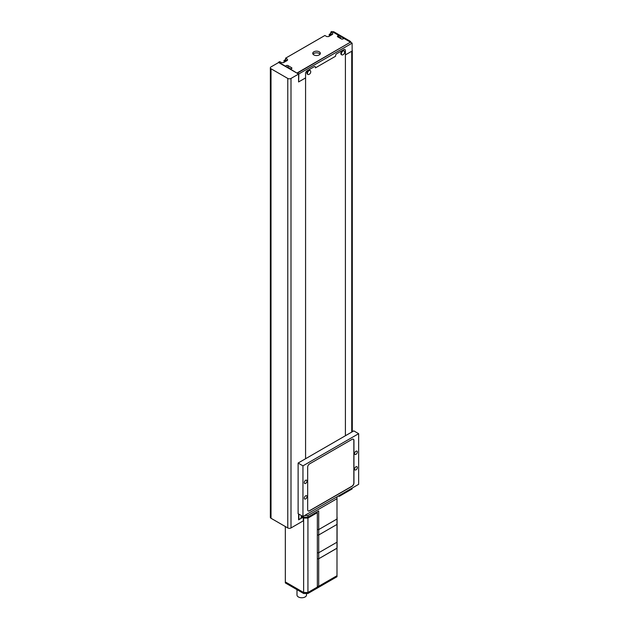 <?xml version="1.0" encoding="UTF-8"?>
<svg xmlns="http://www.w3.org/2000/svg" width="629" height="629" viewBox="0 0 629 629"><rect width="100%" height="100%" fill="white"/><g stroke="black" fill="none" stroke-linecap="round" stroke-linejoin="round"><path stroke-width="0.94" d="M285.597 59.535L284.009 60.455L284.009 62.35M284.009 60.455L284.819 60.919L284.819 61.878M284.819 60.919L286.006 60.235L286.006 61.202M286.006 60.235L286.84 60.714M288.074 67.673L297.171 73.239L350.447 42.167L297.171 72.925L298.854 73.9L298.586 81.636M342.687 39.061L341.924 39.1M339.684 37.882L340.305 38.33M340.305 38.235L340.784 37.96L340.784 38.613M340.784 37.96L338.661 36.734M330.807 33.439L329.219 34.351L329.219 36.254M329.219 34.351L330.021 34.823L330.021 35.782M330.021 34.823L331.208 34.139L331.208 35.098M331.208 34.139L332.041 34.619M344.59 51.963A2.28 1.321 120 0 0 344.55 51.57A2.28 1.321 120 0 0 344.118 50.918A2.28 1.321 120 0 0 342.365 51.531A2.28 1.321 120 0 0 341.366 53.827A2.28 1.321 120 0 0 341.838 54.872A2.28 1.321 120 0 0 342.616 54.92A2.854 2.854 0 0 0 344.55 51.57M344.118 50.918L343.583 50.611A2.28 1.321 120 0 0 341.822 51.216A2.28 1.321 120 0 0 340.824 53.52A2.28 1.321 120 0 0 341.295 54.558L341.838 54.872M310.695 71.533A2.28 1.321 120 0 0 310.647 71.14A2.28 1.321 120 0 0 310.215 70.495A2.28 1.321 120 0 0 308.462 71.101A2.28 1.321 120 0 0 307.463 73.404A2.28 1.321 120 0 0 307.935 74.442A2.28 1.321 120 0 0 308.713 74.497A2.854 2.854 0 0 0 310.647 71.14M310.215 70.495L309.68 70.181A2.28 1.321 120 0 0 307.919 70.794A2.28 1.321 120 0 0 306.921 73.09A2.28 1.321 120 0 0 307.4 74.136L307.935 74.442M351.737 432.092L351.737 51.256L345.4 54.912L345.4 435.748L345.4 50.564A2.28 1.321 120 0 0 344.928 49.518A2.28 1.321 120 0 0 343.788 49.636L336.657 53.748A1.525 0.881 120 0 0 335.579 55.611L335.579 56.233L315.396 67.885L315.396 67.264A1.525 0.881 120 0 0 315.082 66.564A1.525 0.881 120 0 0 314.327 66.643L307.196 70.763A2.28 1.321 120 0 0 305.576 73.554L305.576 458.738L305.576 77.91L298.586 81.943L298.586 74.057L278.608 62.523L271.02 66.902A2.28 1.321 0 0 0 270.352 67.83A2.28 1.321 0 0 0 271.02 68.765L287.767 78.436A2.28 1.321 0 0 0 290.999 78.436L298.586 74.057M270.352 67.83L270.352 517.337A2.28 1.321 0 0 0 271.02 518.272L287.767 527.943A2.28 1.321 0 0 0 290.999 527.943L303.288 520.843L303.288 517.195M298.586 513.964L298.586 519.837L303.154 517.195M332.78 31.969L333.15 31.757A1.525 0.881 60 0 1 333.905 31.835L333.228 32.228M349.37 41.545L350.054 41.152L333.905 31.835M350.054 41.152A1.525 0.881 60 0 1 351.053 42.52M352.13 50.925A1.903 1.101 0 0 0 352.295 50.485A1.903 1.101 0 0 0 352.13 50.037M338.363 37.213L338.661 35.366L343.937 38.408L343.072 38.904A1.258 0.723 180 0 1 341.295 38.904L337.797 36.891A1.258 0.723 180 0 1 337.435 36.372A1.258 0.723 180 0 1 337.797 35.861L338.661 35.366L331.876 31.45L330.807 32.071L332.686 33.156L332.686 34.249L328.652 36.576L326.766 36.576L324.886 35.491L285.597 58.167L287.484 59.26L287.484 60.345L283.451 62.672L281.564 62.672L279.685 61.587L278.608 62.208L285.385 66.124L286.25 65.628A1.258 0.723 180 0 1 288.019 65.628L291.518 67.649A1.258 0.723 180 0 1 291.887 68.16A1.258 0.723 180 0 1 291.518 68.671L290.661 69.481M298.854 81.786L305.576 77.91L305.576 73.554A2.28 1.321 120 0 1 307.196 70.763L314.327 66.643A1.525 0.881 120 0 1 315.082 66.564A1.525 0.881 120 0 1 315.396 67.264L315.396 67.885L335.579 56.233L335.579 55.611A1.525 0.881 120 0 1 336.657 53.748L343.788 49.636A2.28 1.321 120 0 1 344.928 49.518A2.28 1.321 120 0 1 345.4 50.564L345.4 54.912L352.13 51.028L352.13 43.142L343.937 38.408M352.13 43.142L298.854 73.9M339.212 495.55L339.212 496.375L352.13 488.922L352.13 488.096M338.496 495.966L339.212 496.375M298.586 519.523L301.142 518.359L301.142 516.676L302.219 516.055M298.854 514.113L298.854 519.68M336.995 496.831L336.995 519.019L318.699 529.579L318.699 510.937L307.864 517.195L301.142 517.195M336.995 498.695L307.864 515.513L304.633 515.513M307.864 517.195L307.864 515.513M336.995 548.142L318.699 558.788L318.699 586.283L336.995 575.716L307.935 592.494L307.935 518.084L317.346 512.651L317.346 587.061L307.935 592.494L307.935 593.493L336.995 576.714L336.995 548.221L318.714 558.78L318.714 552.749L336.979 542.206L336.979 524.437A20.545 11.865 0 0 0 337.089 523.179L337.089 546.978A20.545 11.865 180 0 1 336.979 548.229L336.979 542.206A20.545 11.865 0 0 0 337.089 540.956A20.545 11.865 180 0 1 336.979 542.206L318.714 552.749L318.714 529.571L317.346 529.579M320.059 54.196A3.805 2.194 0 0 0 319.233 53.481A3.805 2.194 0 0 0 313.03 54.196M319.233 51.798A3.805 2.194 0 0 0 315.09 51.326A3.805 2.194 0 0 0 312.739 53.355A3.805 2.194 0 0 0 313.855 54.904A3.805 2.194 0 0 0 317.999 55.383A3.805 2.194 0 0 0 320.35 53.355A3.805 2.194 0 0 0 319.233 51.798M286.627 67.154A1.258 0.723 180 0 1 288.019 67.303L290.952 68.993M285.597 58.167L285.597 59.849L286.973 60.636M330.807 32.071L330.807 33.746L332.175 34.54M332.686 33.156L332.686 34.249M287.484 59.26L287.484 60.345M355.959 469.879A1.903 1.101 120 0 0 357.201 468.204A1.903 1.101 120 0 0 356.91 466.679A1.903 1.101 120 0 0 355.959 466.773A1.903 1.101 120 0 0 354.717 468.456A1.903 1.101 120 0 0 355.008 469.973A1.903 1.101 120 0 0 355.959 469.879M355.959 454.35A1.903 1.101 120 0 0 357.201 452.668A1.903 1.101 120 0 0 356.91 451.15A1.903 1.101 120 0 0 355.959 451.237A1.903 1.101 120 0 0 354.717 452.919A1.903 1.101 120 0 0 355.008 454.445A1.903 1.101 120 0 0 355.959 454.35M305.647 498.931A1.903 1.101 120 0 0 306.889 497.256A1.903 1.101 120 0 0 306.598 495.731A1.903 1.101 120 0 0 305.647 495.825A1.903 1.101 120 0 0 304.405 497.5A1.903 1.101 120 0 0 304.695 499.025A1.903 1.101 120 0 0 305.647 498.931M305.647 483.394A1.903 1.101 120 0 0 306.889 481.72A1.903 1.101 120 0 0 306.598 480.194A1.903 1.101 120 0 0 305.647 480.289A1.903 1.101 120 0 0 304.405 481.963A1.903 1.101 120 0 0 304.695 483.489A1.903 1.101 120 0 0 305.647 483.394M358.648 484.33L358.648 433.688L302.958 465.845L302.958 516.488L358.648 484.33M302.958 465.845L298.115 463.046L353.805 430.889L358.648 433.688M298.115 463.046L298.115 513.689L302.958 516.488M309.547 463.903A2.665 1.541 120 0 0 307.667 467.166L307.667 509.726A2.665 1.541 120 0 0 308.218 510.945A2.665 1.541 120 0 0 309.547 510.819L352.059 486.272A2.665 1.541 120 0 0 353.946 483.009L353.946 440.442A2.665 1.541 120 0 0 353.388 439.223A2.665 1.541 120 0 0 352.059 439.356L309.547 463.903M308.163 510.913A2.665 1.541 120 0 0 309.437 510.756L351.949 486.209A2.665 1.541 120 0 0 353.836 482.946L353.836 440.379A2.665 1.541 120 0 0 353.333 439.199M336.995 518.941A20.545 11.865 0 0 0 337.089 517.777L337.089 523.179A20.545 11.865 0 0 1 336.979 524.437L318.714 534.98A20.545 11.865 0 0 1 317.346 535.035A20.545 11.865 0 0 0 318.714 534.98L336.979 524.437L336.979 519.027L318.714 529.571M318.714 552.749A20.545 11.865 180 0 1 317.346 552.805A20.545 11.865 0 0 0 318.714 552.749M318.557 558.788L318.699 558.788A20.545 11.865 180 0 1 317.346 558.835M318.699 586.283L317.346 586.283M317.346 512.651L316.544 512.179M307.935 593.493L303.626 593.493L303.626 592.494L307.935 592.494L303.626 592.494L303.626 518.084L307.935 518.084M303.626 593.493L285.33 582.926L285.33 581.935L303.626 592.494L285.33 581.935L285.33 526.536M296.99 589.656L296.99 595.01A4.757 2.744 0 0 0 298.382 596.952A4.757 2.744 0 0 0 303.563 597.55A4.757 2.744 0 0 0 306.504 595.01L306.504 593.493M317.346 529.626A20.545 11.865 0 0 0 318.557 529.579M337.089 517.777A20.545 11.865 0 0 0 336.995 516.613M290.999 527.943L290.999 78.436M287.767 527.943L287.767 78.436M271.02 518.272L271.02 68.765M286.25 65.628L286.25 66.933M288.019 65.628L288.019 67.303M291.518 67.649L291.518 68.671M337.797 35.861L337.797 36.891M352.295 431.769L352.295 50.485"/></g></svg>
